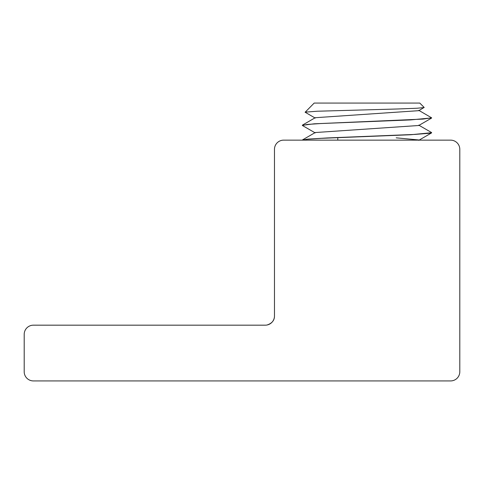 <?xml version="1.0" encoding="UTF-8"?>
<svg xmlns="http://www.w3.org/2000/svg" width="484" height="484" viewBox="0 0 484 484"><rect width="100%" height="100%" fill="white"/><g stroke="black" fill="none" stroke-linecap="round" stroke-linejoin="round"><path stroke-width="0.73" d="M274.47 315.985C274.501 320.354 272.032 323.354 267.059 325C272.032 323.354 274.501 320.354 274.47 315.985L274.47 149.332A9.19 9.19 0 0 1 283.66 140.142L450.61 140.142A9.19 9.19 0 0 1 459.8 149.332L459.8 371.73A9.19 9.19 0 0 1 450.61 380.926L33.39 380.926A9.19 9.19 0 0 1 24.2 371.73L24.2 334.371A9.19 9.19 0 0 1 33.39 325.175L265.28 325.175A9.19 9.19 0 0 0 274.47 315.985M404.255 103.074L315.417 103.074M337.778 137.492L337.778 140.142M418.757 139.961L396.196 137.843M302.439 139.943L315.223 132.543L418.745 125.501L418.745 125.132L431.522 132.525L429.877 133.233L414.976 134.413L327.263 137.946L307.679 139.12L302.325 140.142L307.528 139.241L321.291 138.339L410.801 134.733L431.643 132.719M424.178 107.454L419.797 103.074L314.176 103.074L305.138 112.246L315.223 118.084L315.223 117.715L418.757 110.673L424.153 107.43M418.751 110.31L431.661 117.854L422.816 119.1L314.189 123.813L302.331 125.314M315.223 132.912L302.439 125.519L307.037 124.461L320.535 123.553L410.48 119.923L431.643 117.915M305.101 112.149L317.214 111.229L397.297 108.991L417.033 108.241L424.141 107.557M315.223 117.715L302.439 125.114M431.534 132.925L418.751 140.324M431.522 118.108L418.745 125.501"/></g></svg>
